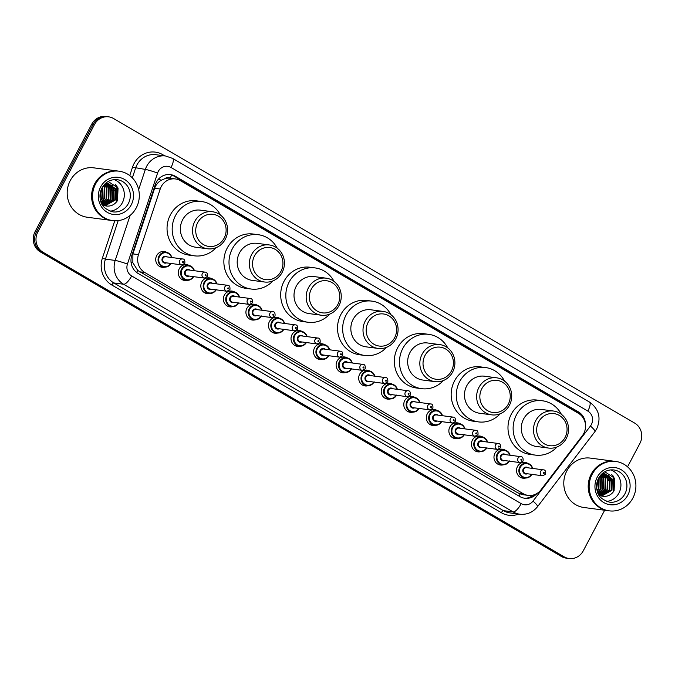 <?xml version="1.0" encoding="UTF-8"?>
<svg xmlns="http://www.w3.org/2000/svg" width="675" height="675" viewBox="0 0 675 675"><rect width="100%" height="100%" fill="white"/><g stroke="black" fill="none" stroke-linecap="round" stroke-linejoin="round"><path stroke-width="1.01" d="M503.187 464.839A7.973 7.476 -82.5 0 1 500.411 465.024A7.973 7.476 -82.5 0 1 494.944 453.313A7.973 7.476 -82.5 0 1 502.495 449.221A7.973 7.476 -82.5 0 1 505.128 450.124M480.634 451.659A7.973 7.476 -82.5 0 1 477.858 451.845A7.973 7.476 -82.5 0 1 472.39 440.134A7.973 7.476 -82.5 0 1 479.95 436.042A7.973 7.476 -82.5 0 1 482.583 436.944M458.089 438.48A7.973 7.476 -82.5 0 1 455.313 438.666A7.973 7.476 -82.5 0 1 449.837 426.954A7.973 7.476 -82.5 0 1 457.397 422.862A7.973 7.476 -82.5 0 1 460.029 423.765M435.535 425.292A7.973 7.476 -82.5 0 1 432.759 425.486A7.973 7.476 -82.5 0 1 427.292 413.775A7.973 7.476 -82.5 0 1 434.843 409.683A7.973 7.476 -82.5 0 1 437.476 410.586M412.982 412.113A7.973 7.476 -82.5 0 1 410.206 412.307A7.973 7.476 -82.5 0 1 404.738 400.596A7.973 7.476 -82.5 0 1 412.298 396.503A7.973 7.476 -82.5 0 1 414.931 397.406M390.437 398.933A7.973 7.476 -82.5 0 1 387.661 399.119A7.973 7.476 -82.5 0 1 382.185 387.416A7.973 7.476 -82.5 0 1 389.745 383.316A7.973 7.476 -82.5 0 1 392.377 384.218M367.883 385.754A7.973 7.476 -82.5 0 1 365.108 385.94A7.973 7.476 -82.5 0 1 359.64 374.237A7.973 7.476 -82.5 0 1 367.192 370.136A7.973 7.476 -82.5 0 1 369.824 371.039M345.33 372.575A7.973 7.476 -82.5 0 1 342.554 372.76A7.973 7.476 -82.5 0 1 337.087 361.058A7.973 7.476 -82.5 0 1 344.647 356.957A7.973 7.476 -82.5 0 1 347.279 357.86M322.785 359.395A7.973 7.476 -82.5 0 1 320.009 359.581A7.973 7.476 -82.5 0 1 314.533 347.87A7.973 7.476 -82.5 0 1 322.093 343.777A7.973 7.476 -82.5 0 1 324.726 344.68M300.232 346.216A7.973 7.476 -82.5 0 1 297.456 346.402A7.973 7.476 -82.5 0 1 291.988 334.69A7.973 7.476 -82.5 0 1 299.54 330.598A7.973 7.476 -82.5 0 1 302.172 331.501M277.687 333.037A7.973 7.476 -82.5 0 1 274.902 333.222A7.973 7.476 -82.5 0 1 269.435 321.511A7.973 7.476 -82.5 0 1 276.995 317.419A7.973 7.476 -82.5 0 1 279.627 318.322M255.133 319.849A7.973 7.476 -82.5 0 1 252.357 320.043A7.973 7.476 -82.5 0 1 246.89 308.332A7.973 7.476 -82.5 0 1 254.441 304.239A7.973 7.476 -82.5 0 1 257.074 305.142M232.58 306.669A7.973 7.476 -82.5 0 1 229.804 306.863A7.973 7.476 -82.5 0 1 224.336 295.152A7.973 7.476 -82.5 0 1 231.888 291.06A7.973 7.476 -82.5 0 1 234.529 291.954M210.035 293.49A7.973 7.476 -82.5 0 1 207.25 293.676A7.973 7.476 -82.5 0 1 201.783 281.973A7.973 7.476 -82.5 0 1 209.343 277.872A7.973 7.476 -82.5 0 1 211.975 278.775M187.481 280.311A7.973 7.476 -82.5 0 1 184.705 280.496A7.973 7.476 -82.5 0 1 179.238 268.793A7.973 7.476 -82.5 0 1 186.789 264.693A7.973 7.476 -82.5 0 1 189.422 265.596M164.928 267.131A7.973 7.476 -82.5 0 1 162.152 267.317A7.973 7.476 -82.5 0 1 156.684 255.606A7.973 7.476 -82.5 0 1 164.236 251.513A7.973 7.476 -82.5 0 1 166.877 252.416M525.741 478.018A7.973 7.476 -82.5 0 1 522.965 478.204A7.973 7.476 -82.5 0 1 517.489 466.501A7.973 7.476 -82.5 0 1 525.049 462.4A7.973 7.476 -82.5 0 1 527.681 463.303M582.339 435.738A14.943 14.015 97.5 0 0 583.723 433.569A14.943 14.015 97.5 0 0 578.433 413.319L180.352 180.647A14.943 14.015 97.5 0 0 175.39 178.943A14.943 14.015 97.5 0 0 160.211 189.008L138.468 254.635A14.943 14.015 97.5 0 0 144.787 272.498L523.201 493.678A14.943 14.015 97.5 0 0 528.154 495.382A14.943 14.015 97.5 0 0 540.937 489.873L582.339 435.738M164.995 178.63A14.943 14.015 -82.5 0 1 170.252 178.268A14.943 14.015 -82.5 0 1 170.362 178.276L170.151 178.149A4.978 4.674 97.5 0 0 164.995 178.63L161.333 180.2C158.127 182.073 155.9 184.764 154.643 188.274L132.899 253.893L132.848 262.718L137.717 270.456L518.046 492.995L523.007 494.699L528.154 495.382M585.495 424.853A14.943 14.015 97.5 0 0 578.374 411.851L175.399 176.31A14.943 14.015 97.5 0 0 170.446 174.614A14.943 14.015 97.5 0 0 155.258 184.672L131.777 255.572A14.943 14.015 97.5 0 0 138.088 273.434L519.817 496.547A14.943 14.015 97.5 0 0 524.779 498.251A14.943 14.015 97.5 0 0 536.971 493.467M169.754 174.538A14.943 14.015 -82.5 0 1 174.032 176.133L577.007 411.666A14.943 14.015 -82.5 0 1 581.183 415.437M604.657 510.241L583.251 550.842A14.943 14.015 -82.5 0 1 569.084 558.52A14.943 14.015 -82.5 0 1 564.123 556.816L43.099 252.29A14.943 14.015 -82.5 0 1 37.8 232.04L94.492 124.521A14.943 14.015 -82.5 0 1 108.658 116.842A14.943 14.015 -82.5 0 1 113.619 118.547L634.643 423.073A14.943 14.015 -82.5 0 1 639.942 443.323L627.548 466.822M108.658 116.842L105.916 116.48A14.943 14.015 -82.5 0 0 91.749 124.158L35.058 231.677A14.943 14.015 -82.5 0 0 40.357 251.927L561.381 556.453A14.943 14.015 -82.5 0 0 566.342 558.158L567.709 558.343A14.943 14.015 -82.5 0 1 562.756 556.639L41.732 252.104A14.943 14.015 -82.5 0 1 36.433 231.854L93.125 124.335A14.943 14.015 -82.5 0 1 107.291 116.657A14.943 14.015 -82.5 0 0 93.125 124.335L36.433 231.854A14.943 14.015 -82.5 0 0 41.732 252.104L562.756 556.639A14.943 14.015 -82.5 0 0 567.709 558.343L569.084 558.52M534.06 494.817A14.943 14.015 -82.5 0 1 524.095 498.142M608.411 510.739A24.907 23.363 -82.5 0 1 608.327 510.73A24.907 23.363 -82.5 0 1 591.233 474.137A24.907 23.363 -82.5 0 1 614.849 461.337A24.907 23.363 -82.5 0 1 614.933 461.354M608.327 510.73L583.909 507.499A24.907 23.363 -82.5 0 1 566.814 470.914A24.907 23.363 -82.5 0 1 590.431 458.114L614.849 461.337M609.263 510.848L608.496 510.747A24.907 23.363 -82.5 0 1 591.401 474.162A24.907 23.363 -82.5 0 1 615.018 461.362L615.786 461.464A24.907 23.363 -82.5 0 1 632.88 498.057A24.907 23.363 -82.5 0 1 609.263 510.848A24.907 23.363 -82.5 0 1 592.178 474.263A24.907 23.363 -82.5 0 1 615.786 461.464M610.774 469.876A16.242 15.23 -82.5 0 1 618.95 493.012A16.242 15.23 -82.5 0 1 606.606 501.432M601.433 495.99L611.423 490.177L611.693 478.98L604.64 473.766M601.695 496.057L611.963 490.244L612.233 479.048L604.918 473.791L601.898 473.892M600.387 495.678L609.247 489.89L609.517 478.693L603.543 473.715M600.649 495.771L609.787 489.957L610.065 478.761L603.813 473.715M599.358 495.231L607.07 489.603L607.34 478.406L602.421 473.799M599.611 495.357L607.61 489.67L607.888 478.474L602.699 473.766M598.666 494.547L604.893 489.316L605.163 478.111L601.568 474.204M598.784 494.758L605.433 489.383L605.711 478.187L601.729 474.044M598.151 493.535L602.716 489.029L602.986 477.824L600.817 474.998M598.286 493.822L603.264 489.097L603.534 477.9L601.02 474.77M597.594 492.193L600.539 488.742L600.817 477.537L599.915 476.12M597.729 492.564L601.087 488.81L601.358 477.613L600.151 475.799M597.038 490.345L598.362 488.447L598.868 477.714M597.173 490.868L598.911 488.523L599.147 477.25M596.683 488.32L597.957 479.545M604.91 473.791L602.1 473.698M603.273 473.639L602.463 473.479M603.551 473.648L602.37 473.462M596.599 487.358L597.603 480.44M604.792 471.749L614.655 478.254L614.09 490.826C611.035 495.315 606.952 497.062 601.83 496.083A11.264 10.564 -82.5 0 1 598.928 495.011M608.783 480.777L606.732 475.343M610.959 481.064L608.909 475.63M613.702 491.425L613.786 477.107L612.849 475.597M597.94 493.062L599.805 490.657M601.552 477.993L600.48 475.386M600.075 495.551L600.632 495.138M601.13 494.733L604.15 491.231M605.905 478.567L604.083 474.711M603.762 474.255L603.349 473.723M603.248 473.588L602.817 473.091M608.074 478.853L606.26 474.998M610.251 479.14L608.437 475.284M612.588 492.801L613.263 491.687L613.516 477.065L611.769 474.533M538.642 421.926A16.192 15.188 -82.5 0 1 559.356 415.454A16.192 15.188 -82.5 0 1 565.102 437.392A16.192 15.188 -82.5 0 1 544.379 443.863A16.192 15.188 -82.5 0 1 538.642 421.926M535.748 420.626A18.681 17.516 -82.5 0 1 553.458 411.024A18.681 17.516 -82.5 0 1 566.274 438.472A18.681 17.516 -82.5 0 1 548.564 448.065A18.681 17.516 -82.5 0 1 535.748 420.626M553.458 411.024L541.291 409.421A18.681 17.516 97.5 0 0 523.581 419.015A18.681 17.516 97.5 0 0 536.397 446.462L548.564 448.065M557.044 446.96A27.397 25.692 -82.5 0 1 535.258 455.102A27.397 25.692 -82.5 0 1 516.459 414.855A27.397 25.692 -82.5 0 1 542.43 400.781A27.397 25.692 -82.5 0 1 561.364 414.298M535.258 455.102L530.12 454.427A27.397 25.692 -82.5 0 1 511.321 414.172A27.397 25.692 -82.5 0 1 537.292 400.098L542.43 400.781M481.815 388.716A16.192 15.188 -82.5 0 1 502.538 382.244A16.192 15.188 -82.5 0 1 508.275 404.182A16.192 15.188 -82.5 0 1 487.553 410.653A16.192 15.188 -82.5 0 1 481.815 388.716M478.921 387.408A18.681 17.516 -82.5 0 1 496.631 377.814A18.681 17.516 -82.5 0 1 509.448 405.253A18.681 17.516 -82.5 0 1 491.737 414.855A18.681 17.516 -82.5 0 1 478.921 387.408M496.631 377.814L484.464 376.203A18.681 17.516 97.5 0 0 466.754 385.805A18.681 17.516 97.5 0 0 479.579 413.243L491.737 414.855M500.226 413.75A27.397 25.692 -82.5 0 1 478.432 421.892A27.397 25.692 -82.5 0 1 459.633 381.645A27.397 25.692 -82.5 0 1 485.612 367.563A27.397 25.692 -82.5 0 1 504.537 381.088M478.432 421.892L473.293 421.208A27.397 25.692 -82.5 0 1 454.494 380.962A27.397 25.692 -82.5 0 1 480.473 366.888L485.612 367.563M424.988 355.497A16.192 15.188 -82.5 0 1 445.711 349.026A16.192 15.188 -82.5 0 1 451.448 370.963A16.192 15.188 -82.5 0 1 430.734 377.435A16.192 15.188 -82.5 0 1 424.988 355.497M422.103 354.198A18.681 17.516 -82.5 0 1 439.813 344.604A18.681 17.516 -82.5 0 1 452.63 372.043A18.681 17.516 -82.5 0 1 434.919 381.637A18.681 17.516 -82.5 0 1 422.103 354.198M439.813 344.604L427.646 342.993A18.681 17.516 97.5 0 0 409.936 352.595A18.681 17.516 97.5 0 0 422.752 380.033L434.919 381.637M443.399 380.531A27.397 25.692 -82.5 0 1 421.613 388.673A27.397 25.692 -82.5 0 1 402.815 348.427A27.397 25.692 -82.5 0 1 428.785 334.353A27.397 25.692 -82.5 0 1 447.711 347.87M421.613 388.673L416.475 387.998A27.397 25.692 -82.5 0 1 397.668 347.752A27.397 25.692 -82.5 0 1 423.647 333.669L428.785 334.353M368.17 322.287A16.192 15.188 -82.5 0 1 388.884 315.816A16.192 15.188 -82.5 0 1 394.622 337.753A16.192 15.188 -82.5 0 1 373.908 344.225A16.192 15.188 -82.5 0 1 368.17 322.287M365.276 320.988A18.681 17.516 -82.5 0 1 382.987 311.386A18.681 17.516 -82.5 0 1 395.803 338.825A18.681 17.516 -82.5 0 1 378.093 348.427A18.681 17.516 -82.5 0 1 365.276 320.988M382.987 311.386L370.82 309.783A18.681 17.516 97.5 0 0 353.109 319.376A18.681 17.516 97.5 0 0 365.926 346.823L378.093 348.427M386.573 347.321A27.397 25.692 -82.5 0 1 364.787 355.463A27.397 25.692 -82.5 0 1 345.988 315.217A27.397 25.692 -82.5 0 1 371.959 301.134A27.397 25.692 -82.5 0 1 390.884 314.66M364.787 355.463L359.648 354.78A27.397 25.692 -82.5 0 1 340.85 314.533A27.397 25.692 -82.5 0 1 366.82 300.459L371.959 301.134M311.344 289.077A16.192 15.188 -82.5 0 1 332.058 282.606A16.192 15.188 -82.5 0 1 337.804 304.543A16.192 15.188 -82.5 0 1 317.081 311.015A16.192 15.188 -82.5 0 1 311.344 289.077M308.45 287.769A18.681 17.516 -82.5 0 1 326.16 278.176A18.681 17.516 -82.5 0 1 338.977 305.615A18.681 17.516 -82.5 0 1 321.266 315.217A18.681 17.516 -82.5 0 1 308.45 287.769M326.16 278.176L313.993 276.564A18.681 17.516 97.5 0 0 296.283 286.166A18.681 17.516 97.5 0 0 309.108 313.605L321.266 315.217M329.746 314.103A27.397 25.692 -82.5 0 1 307.96 322.253A27.397 25.692 -82.5 0 1 289.162 281.998A27.397 25.692 -82.5 0 1 315.141 267.924A27.397 25.692 -82.5 0 1 334.066 281.441M307.96 322.253L302.822 321.57A27.397 25.692 -82.5 0 1 284.023 281.323A27.397 25.692 -82.5 0 1 309.994 267.249L315.141 267.924M254.517 255.859A16.192 15.188 -82.5 0 1 275.24 249.387A16.192 15.188 -82.5 0 1 280.977 271.325A16.192 15.188 -82.5 0 1 260.255 277.796A16.192 15.188 -82.5 0 1 254.517 255.859M251.623 254.559A18.681 17.516 -82.5 0 1 269.333 244.957A18.681 17.516 -82.5 0 1 282.158 272.405A18.681 17.516 -82.5 0 1 264.448 281.998A18.681 17.516 -82.5 0 1 251.623 254.559M269.333 244.957L257.175 243.354A18.681 17.516 97.5 0 0 239.465 252.956A18.681 17.516 97.5 0 0 252.281 280.395L264.448 281.998M272.928 280.893A27.397 25.692 -82.5 0 1 251.142 289.035A27.397 25.692 -82.5 0 1 232.335 248.788A27.397 25.692 -82.5 0 1 258.314 234.714A27.397 25.692 -82.5 0 1 277.239 248.231M251.142 289.035L245.995 288.36A27.397 25.692 -82.5 0 1 227.197 248.113A27.397 25.692 -82.5 0 1 253.176 234.031L258.314 234.714M197.691 222.649A16.192 15.188 -82.5 0 1 218.413 216.177A16.192 15.188 -82.5 0 1 224.151 238.115A16.192 15.188 -82.5 0 1 203.437 244.586A16.192 15.188 -82.5 0 1 197.691 222.649M194.805 221.349A18.681 17.516 -82.5 0 1 212.515 211.748A18.681 17.516 -82.5 0 1 225.332 239.186A18.681 17.516 -82.5 0 1 207.622 248.788A18.681 17.516 -82.5 0 1 194.805 221.349M212.515 211.748L200.348 210.144A18.681 17.516 97.5 0 0 182.638 219.738A18.681 17.516 97.5 0 0 195.455 247.185L207.622 248.788M216.101 247.683A27.397 25.692 -82.5 0 1 194.316 255.825A27.397 25.692 -82.5 0 1 175.517 215.578A27.397 25.692 -82.5 0 1 201.488 201.496A27.397 25.692 -82.5 0 1 220.413 215.021M194.316 255.825L189.177 255.142A27.397 25.692 -82.5 0 1 170.378 214.895A27.397 25.692 -82.5 0 1 196.349 200.821L201.488 201.496M111.814 220.48A24.907 23.363 -82.5 0 1 111.721 220.472A24.907 23.363 -82.5 0 1 94.635 183.878A24.907 23.363 -82.5 0 1 118.243 171.087A24.907 23.363 -82.5 0 1 118.336 171.096M111.721 220.472L87.311 217.249A24.907 23.363 -82.5 0 1 70.217 180.655A24.907 23.363 -82.5 0 1 93.833 167.856L118.243 171.087M112.666 220.598L111.898 220.489A24.907 23.363 -82.5 0 1 94.804 183.904A24.907 23.363 -82.5 0 1 118.42 171.104L119.188 171.205A24.907 23.363 -82.5 0 1 136.282 207.799A24.907 23.363 -82.5 0 1 112.666 220.598A24.907 23.363 -82.5 0 1 95.58 184.005A24.907 23.363 -82.5 0 1 119.188 171.205M114.176 179.618A16.242 15.23 -82.5 0 1 122.344 202.753A16.242 15.23 -82.5 0 1 110.008 211.174M104.836 205.74L114.818 199.918L115.096 188.722L108.042 183.507M105.097 205.799L115.366 199.994L115.636 188.789L108.312 183.541L105.3 183.634M103.79 205.419L112.641 199.631L112.919 188.435L106.937 183.457M104.043 205.512L113.189 199.699L113.459 188.502L107.215 183.457M102.752 204.972L110.472 199.344L110.742 188.148L105.815 183.541M103.013 205.099L111.012 199.412L111.282 188.215L106.102 183.507M102.068 204.297L108.295 199.057L108.565 187.861L104.971 183.946M102.187 204.5L108.835 199.125L109.105 187.928L105.131 183.794M101.545 203.285L106.118 198.771L106.388 187.574L104.22 184.739M101.68 203.563L106.658 198.838L106.937 187.642L104.422 184.511M100.988 201.935L103.942 198.484L104.212 187.287L103.309 185.861M101.132 202.306L104.482 198.551L104.76 187.355L103.553 185.541M100.44 200.087L101.765 198.197L102.271 187.456M100.575 200.61L102.305 198.264L102.541 187M100.086 198.062L101.36 189.287M108.312 183.541L105.503 183.448M106.675 183.389L105.865 183.22M106.945 183.398L105.764 183.212M100.001 197.1L101.005 190.181M108.194 181.491L118.057 187.996L117.492 200.568C114.438 205.057 110.354 206.812 105.233 205.824A11.264 10.564 -82.5 0 1 102.33 204.753M112.185 190.519L110.135 185.085M114.362 190.806L112.312 185.372M117.096 201.167L117.18 186.848L116.252 185.338M101.334 202.812L103.199 200.399M104.946 187.734L103.883 185.136M103.469 205.301L104.034 204.879M104.532 204.474L107.553 200.973M109.299 188.308L107.485 184.452M107.165 184.005L106.751 183.465M106.642 183.33L106.211 182.841M111.476 188.595L109.662 184.739M113.653 188.882L111.839 185.026M115.982 202.542L116.665 201.428L116.91 186.806L115.172 184.275M158.414 179.213A14.943 1.038 18.3 0 1 161.333 180.2M578.737 413.505A14.943 4.826 -59.7 0 0 578.939 413.032M518.957 496.049A14.943 4.826 -59.7 0 0 520.163 493.99M530.145 495.492A14.943 2.708 37.4 0 1 531.259 496.699M136.578 272.413A14.943 4.826 -59.7 0 0 137.717 270.456M131.043 262.111A14.943 1.038 18.3 0 1 132.848 262.718M170.151 178.149A14.943 4.826 -59.7 0 0 171.636 175.036M518.046 492.995L523.201 493.678M139.632 271.814L144.787 272.498M132.899 253.893L138.468 254.635M154.643 188.274L160.211 189.008M577.007 411.666L578.374 411.851M591.359 424.583A9.965 9.34 97.5 0 0 587.832 411.083L171.011 167.459A9.965 9.34 97.5 0 0 158.262 171.442A9.965 9.34 97.5 0 0 157.587 173.036L127.44 264.052A9.965 9.34 97.5 0 0 131.65 275.957L521.193 503.643A9.965 9.34 97.5 0 0 533.014 501.103L590.439 426.035A9.965 9.34 97.5 0 0 591.359 424.583M590.439 426.035A9.965 1.806 37.4 0 1 594.928 431.629L596.751 428.777C601.341 417.825 598.902 408.907 589.435 402.03A9.965 3.215 120.3 0 1 587.832 411.083M138.653 189.607L145.344 169.417A19.929 18.689 -82.5 0 1 146.694 166.236A19.929 18.689 -82.5 0 1 165.586 155.993L155.815 154.702A19.929 18.689 97.5 0 0 136.932 164.945A19.929 18.689 97.5 0 0 135.574 168.126L132.342 177.888M129.743 175.584L132.511 167.214L145.344 169.417A9.965 0.692 18.3 0 1 157.587 173.036M132.511 167.214A22.418 21.026 -82.5 0 1 162.726 154.676L164.801 155.891M518.687 514.063A22.418 21.026 -82.5 0 1 501.382 512.713L111.839 285.027A22.418 21.026 -82.5 0 1 102.364 258.23L114.775 220.767M564.123 556.816L561.381 556.453M94.492 124.521L91.749 124.158M37.8 232.04L35.058 231.677M43.099 252.29L40.357 251.927M519.767 514.207A19.929 18.689 -82.5 0 1 513.152 511.928L503.39 510.638A19.929 18.689 97.5 0 0 509.996 512.916L519.767 514.207C526.964 514.898 532.879 512.392 537.502 506.706L594.928 431.629M521.193 503.643A9.965 3.215 120.3 0 1 513.152 511.928L123.609 284.251A19.929 18.689 -82.5 0 1 115.197 260.432L105.427 259.141A19.929 18.689 97.5 0 0 113.847 282.96L503.39 510.638A2.489 0.802 -59.7 0 0 501.382 512.713M127.44 264.052A9.965 0.692 18.3 0 0 115.197 260.432L130.089 215.443M118.184 220.624L105.427 259.141L102.364 258.23M131.65 275.957A9.965 3.215 120.3 0 1 123.609 284.251L113.847 282.96A2.489 0.802 -59.7 0 0 111.839 285.027M162.726 154.676A2.489 0.802 -59.7 0 0 162.329 155.562M533.014 501.103A9.965 1.806 37.4 0 1 537.502 506.706M589.435 402.03L172.614 158.406A9.965 3.215 120.3 0 1 171.011 167.459M174.032 176.133L175.399 176.31M613.803 469.943A16.242 15.23 -82.5 0 1 624.94 493.805A16.242 15.23 -82.5 0 1 609.542 502.149C602.243 499.905 598.143 496.252 597.257 491.164C596.033 486.709 596.464 482.406 598.565 478.263C602.218 472.137 607.289 469.361 613.803 469.943M597.223 477.208A18.731 17.567 -82.5 0 1 621.194 469.724A18.731 17.567 -82.5 0 1 627.834 495.104A18.731 17.567 -82.5 0 1 603.863 502.597A18.731 17.567 -82.5 0 1 597.223 477.208M117.197 179.685A16.242 15.23 -82.5 0 1 128.343 203.546A16.242 15.23 -82.5 0 1 112.944 211.891C105.638 209.655 101.545 205.993 100.659 200.905C99.428 196.45 99.866 192.147 101.967 188.004C105.612 181.879 110.692 179.103 117.197 179.685M100.617 186.958A18.731 17.567 -82.5 0 1 124.597 179.466A18.731 17.567 -82.5 0 1 131.237 204.846A18.731 17.567 -82.5 0 1 107.266 212.338A18.731 17.567 -82.5 0 1 100.617 186.958M531.866 474.356A7.476 7.012 -82.5 0 1 524.914 477.959A7.476 7.012 -82.5 0 1 519.784 466.982A7.476 7.012 -82.5 0 1 526.871 463.143A7.476 7.012 -82.5 0 1 532.651 468.433L531.031 465.362L526.871 463.143L522.408 462.552M532.313 468.382A6.978 6.539 97.5 0 0 526.753 463.641A6.978 6.539 97.5 0 0 520.366 467.243A6.978 6.539 97.5 0 0 522.644 476.575A6.978 6.539 97.5 0 0 531.529 474.314M527.344 473.757A3.485 3.274 -82.5 0 1 523.209 468.914A3.485 3.274 -82.5 0 1 528.12 467.834M543.417 469.851L526.627 467.632A2.987 2.801 97.5 0 0 523.792 469.167A2.987 2.801 97.5 0 0 525.842 473.563L542.633 475.782A2.987 2.801 -82.5 0 1 540.582 471.386A2.987 2.801 -82.5 0 1 543.417 469.851C545.155 469.783 545.889 471.234 545.636 474.213L542.633 475.782M544.286 473.167A0.498 0.464 97.5 0 0 544.109 472.492A0.498 0.464 97.5 0 0 543.476 472.694A0.498 0.464 97.5 0 0 543.653 473.369A0.498 0.464 97.5 0 0 544.286 473.167M509.313 461.177A7.476 7.012 -82.5 0 1 502.36 464.78A7.476 7.012 -82.5 0 1 497.23 453.803A7.476 7.012 -82.5 0 1 504.318 449.963A7.476 7.012 -82.5 0 1 510.097 455.254M509.76 455.203A6.978 6.539 97.5 0 0 504.2 450.453A6.978 6.539 97.5 0 0 497.812 454.064A6.978 6.539 97.5 0 0 500.091 463.396A6.978 6.539 97.5 0 0 508.975 461.135M504.79 460.578A3.485 3.274 -82.5 0 1 500.664 455.726A3.485 3.274 -82.5 0 1 505.575 454.655M520.864 456.671L504.073 454.452A2.987 2.801 97.5 0 0 501.238 455.988A2.987 2.801 97.5 0 0 503.288 460.384L520.079 462.603A2.987 2.801 -82.5 0 1 518.029 458.207A2.987 2.801 -82.5 0 1 520.864 456.671C522.602 456.604 523.344 458.055 523.083 461.033L520.079 462.603M521.733 459.987A0.498 0.464 97.5 0 0 521.556 459.312A0.498 0.464 97.5 0 0 520.923 459.515A0.498 0.464 97.5 0 0 521.1 460.19A0.498 0.464 97.5 0 0 521.733 459.987M486.768 447.998A7.476 7.012 -82.5 0 1 479.807 451.6A7.476 7.012 -82.5 0 1 474.685 440.623A7.476 7.012 -82.5 0 1 481.764 436.784A7.476 7.012 -82.5 0 1 487.544 442.066L485.924 439.003L481.764 436.784L477.301 436.193M487.207 442.024A6.978 6.539 97.5 0 0 481.655 437.273A6.978 6.539 97.5 0 0 475.259 440.885A6.978 6.539 97.5 0 0 477.546 450.217A6.978 6.539 97.5 0 0 486.43 447.955M482.237 447.398A3.485 3.274 -82.5 0 1 478.111 442.547A3.485 3.274 -82.5 0 1 483.022 441.475M498.31 443.492L481.52 441.273A2.987 2.801 97.5 0 0 478.685 442.808A2.987 2.801 97.5 0 0 480.743 447.204L497.534 449.415A2.987 2.801 -82.5 0 1 495.484 445.028A2.987 2.801 -82.5 0 1 498.31 443.492C500.048 443.424 500.791 444.876 500.529 447.854L497.534 449.415M499.188 446.808A0.498 0.464 97.5 0 0 499.011 446.133A0.498 0.464 97.5 0 0 498.369 446.327A0.498 0.464 97.5 0 0 498.547 447.002A0.498 0.464 97.5 0 0 499.188 446.808M464.214 434.818A7.476 7.012 -82.5 0 1 457.262 438.421A7.476 7.012 -82.5 0 1 452.132 427.444A7.476 7.012 -82.5 0 1 459.219 423.605A7.476 7.012 -82.5 0 1 464.999 428.887M464.662 428.844A6.978 6.539 97.5 0 0 459.101 424.094A6.978 6.539 97.5 0 0 452.714 427.705A6.978 6.539 97.5 0 0 454.992 437.037A6.978 6.539 97.5 0 0 463.877 434.767M459.692 434.219A3.485 3.274 -82.5 0 1 455.557 429.368A3.485 3.274 -82.5 0 1 460.468 428.296M475.765 430.312L458.975 428.093A2.987 2.801 97.5 0 0 456.14 429.629A2.987 2.801 97.5 0 0 458.19 434.017L474.981 436.236A2.987 2.801 -82.5 0 1 472.93 431.848A2.987 2.801 -82.5 0 1 475.765 430.312C477.503 430.245 478.237 431.696 477.984 434.675L474.981 436.236M476.634 433.628A0.498 0.464 97.5 0 0 476.457 432.953A0.498 0.464 97.5 0 0 475.824 433.148A0.498 0.464 97.5 0 0 476.002 433.822A0.498 0.464 97.5 0 0 476.634 433.628M441.661 421.639A7.476 7.012 -82.5 0 1 434.708 425.242A7.476 7.012 -82.5 0 1 429.578 414.264A7.476 7.012 -82.5 0 1 436.666 410.425A7.476 7.012 -82.5 0 1 442.446 415.707L440.826 412.636L436.666 410.425L432.202 409.835M442.108 415.665A6.978 6.539 97.5 0 0 436.548 410.915A6.978 6.539 97.5 0 0 430.161 414.526A6.978 6.539 97.5 0 0 432.439 423.858A6.978 6.539 97.5 0 0 441.323 421.588M437.138 421.04A3.485 3.274 -82.5 0 1 433.013 416.188A3.485 3.274 -82.5 0 1 437.923 415.108M453.212 417.133L436.421 414.914A2.987 2.801 97.5 0 0 433.586 416.45A2.987 2.801 97.5 0 0 435.637 420.837L452.427 423.056A2.987 2.801 -82.5 0 1 450.377 418.669A2.987 2.801 -82.5 0 1 453.212 417.133C454.95 417.066 455.693 418.517 455.431 421.495L452.427 423.056M454.081 420.449A0.498 0.464 97.5 0 0 453.912 419.774A0.498 0.464 97.5 0 0 453.271 419.968A0.498 0.464 97.5 0 0 453.448 420.643A0.498 0.464 97.5 0 0 454.081 420.449M419.116 408.451A7.476 7.012 -82.5 0 1 412.155 412.062A7.476 7.012 -82.5 0 1 407.033 401.085A7.476 7.012 -82.5 0 1 414.113 397.246A7.476 7.012 -82.5 0 1 419.892 402.528M419.555 402.486A6.978 6.539 97.5 0 0 414.003 397.735A6.978 6.539 97.5 0 0 407.607 401.347A6.978 6.539 97.5 0 0 409.894 410.678A6.978 6.539 97.5 0 0 418.778 408.409M414.585 407.86A3.485 3.274 -82.5 0 1 410.459 403.009A3.485 3.274 -82.5 0 1 415.37 401.929M430.658 403.954L413.868 401.735A2.987 2.801 97.5 0 0 411.041 403.27A2.987 2.801 97.5 0 0 413.092 407.658L429.882 409.877A2.987 2.801 -82.5 0 1 427.832 405.489A2.987 2.801 -82.5 0 1 430.658 403.954C432.397 403.878 433.139 405.337 432.877 408.316L429.882 409.877M431.536 407.261A0.498 0.464 97.5 0 0 431.359 406.586A0.498 0.464 97.5 0 0 430.718 406.789A0.498 0.464 97.5 0 0 430.895 407.464A0.498 0.464 97.5 0 0 431.536 407.261M396.562 395.272A7.476 7.012 -82.5 0 1 389.61 398.874A7.476 7.012 -82.5 0 1 384.48 387.906A7.476 7.012 -82.5 0 1 391.567 384.058A7.476 7.012 -82.5 0 1 397.347 389.348L395.727 386.277L391.567 384.058L387.104 383.476M397.01 389.306A6.978 6.539 97.5 0 0 391.449 384.556A6.978 6.539 97.5 0 0 385.062 388.159A6.978 6.539 97.5 0 0 387.34 397.499A6.978 6.539 97.5 0 0 396.225 395.229M392.04 394.673A3.485 3.274 -82.5 0 1 387.906 389.829A3.485 3.274 -82.5 0 1 392.816 388.749M408.113 390.766L391.323 388.555A2.987 2.801 97.5 0 0 388.488 390.091A2.987 2.801 97.5 0 0 390.538 394.478L407.329 396.698A2.987 2.801 -82.5 0 1 405.278 392.302A2.987 2.801 -82.5 0 1 408.113 390.766C409.852 390.698 410.586 392.158 410.332 395.137L407.329 396.698M408.983 394.082A0.498 0.464 97.5 0 0 408.805 393.407A0.498 0.464 97.5 0 0 408.173 393.609A0.498 0.464 97.5 0 0 408.35 394.284A0.498 0.464 97.5 0 0 408.983 394.082M374.009 382.092A7.476 7.012 -82.5 0 1 367.057 385.695A7.476 7.012 -82.5 0 1 361.927 374.718A7.476 7.012 -82.5 0 1 369.014 370.879A7.476 7.012 -82.5 0 1 374.794 376.169M374.456 376.127A6.978 6.539 97.5 0 0 368.904 371.377A6.978 6.539 97.5 0 0 362.509 374.979A6.978 6.539 97.5 0 0 364.787 384.311A6.978 6.539 97.5 0 0 373.672 382.05M369.487 381.493A3.485 3.274 -82.5 0 1 365.361 376.65A3.485 3.274 -82.5 0 1 370.271 375.57M385.56 377.587L368.769 375.376A2.987 2.801 97.5 0 0 365.934 376.912A2.987 2.801 97.5 0 0 367.985 381.299L384.775 383.518A2.987 2.801 -82.5 0 1 382.725 379.122A2.987 2.801 -82.5 0 1 385.56 377.587C387.298 377.519 388.041 378.97 387.779 381.949L384.775 383.518M386.429 380.902A0.498 0.464 97.5 0 0 386.26 380.227A0.498 0.464 97.5 0 0 385.619 380.43A0.498 0.464 97.5 0 0 385.796 381.105A0.498 0.464 97.5 0 0 386.429 380.902M351.464 368.913A7.476 7.012 -82.5 0 1 344.503 372.516A7.476 7.012 -82.5 0 1 339.382 361.538A7.476 7.012 -82.5 0 1 346.461 357.699A7.476 7.012 -82.5 0 1 352.24 362.99M351.903 362.939A6.978 6.539 97.5 0 0 346.351 358.189A6.978 6.539 97.5 0 0 339.955 361.8A6.978 6.539 97.5 0 0 342.242 371.132A6.978 6.539 97.5 0 0 351.127 368.871M346.933 368.314A3.485 3.274 -82.5 0 1 342.807 363.462A3.485 3.274 -82.5 0 1 347.718 362.391M363.007 364.407L346.216 362.188A2.987 2.801 97.5 0 0 343.389 363.724A2.987 2.801 97.5 0 0 345.44 368.12L362.23 370.339A2.987 2.801 -82.5 0 1 360.18 365.943A2.987 2.801 -82.5 0 1 363.007 364.407C364.745 364.34 365.487 365.791 365.226 368.769L362.23 370.339M363.884 367.723A0.498 0.464 97.5 0 0 363.707 367.048A0.498 0.464 97.5 0 0 363.066 367.251A0.498 0.464 97.5 0 0 363.243 367.926A0.498 0.464 97.5 0 0 363.884 367.723M328.911 355.733A7.476 7.012 -82.5 0 1 321.958 359.336A7.476 7.012 -82.5 0 1 316.828 348.359A7.476 7.012 -82.5 0 1 323.916 344.52A7.476 7.012 -82.5 0 1 329.695 349.81M329.358 349.76A6.978 6.539 97.5 0 0 323.798 345.009A6.978 6.539 97.5 0 0 317.41 348.621A6.978 6.539 97.5 0 0 319.688 357.952A6.978 6.539 97.5 0 0 328.573 355.691M324.388 355.134A3.485 3.274 -82.5 0 1 320.254 350.283A3.485 3.274 -82.5 0 1 325.164 349.211M340.462 351.228L323.671 349.009A2.987 2.801 97.5 0 0 320.836 350.544A2.987 2.801 97.5 0 0 322.886 354.94L339.677 357.151A2.987 2.801 -82.5 0 1 337.627 352.763A2.987 2.801 -82.5 0 1 340.462 351.228C342.2 351.16 342.934 352.612 342.681 355.59L339.677 357.151M341.331 354.544A0.498 0.464 97.5 0 0 341.153 353.869A0.498 0.464 97.5 0 0 340.521 354.063A0.498 0.464 97.5 0 0 340.698 354.738A0.498 0.464 97.5 0 0 341.331 354.544M306.357 342.554A7.476 7.012 -82.5 0 1 299.405 346.157A7.476 7.012 -82.5 0 1 294.275 335.18A7.476 7.012 -82.5 0 1 301.362 331.341A7.476 7.012 -82.5 0 1 307.142 336.623M306.804 336.58A6.978 6.539 97.5 0 0 301.252 331.83A6.978 6.539 97.5 0 0 294.857 335.441A6.978 6.539 97.5 0 0 297.135 344.773A6.978 6.539 97.5 0 0 306.02 342.503M301.835 341.955A3.485 3.274 -82.5 0 1 297.709 337.103A3.485 3.274 -82.5 0 1 302.619 336.032M317.908 338.048L301.118 335.829A2.987 2.801 97.5 0 0 298.282 337.365A2.987 2.801 97.5 0 0 300.333 341.752L317.123 343.972A2.987 2.801 -82.5 0 1 315.073 339.584A2.987 2.801 -82.5 0 1 317.908 338.048C319.646 337.981 320.389 339.432 320.127 342.411L317.123 343.972M318.786 341.364A0.498 0.464 97.5 0 0 318.608 340.689A0.498 0.464 97.5 0 0 317.967 340.883A0.498 0.464 97.5 0 0 318.144 341.558A0.498 0.464 97.5 0 0 318.786 341.364M283.812 329.375A7.476 7.012 -82.5 0 1 276.851 332.977A7.476 7.012 -82.5 0 1 271.73 322A7.476 7.012 -82.5 0 1 278.809 318.161A7.476 7.012 -82.5 0 1 284.597 323.443M284.259 323.401A6.978 6.539 97.5 0 0 278.699 318.651A6.978 6.539 97.5 0 0 272.303 322.262A6.978 6.539 97.5 0 0 274.59 331.594A6.978 6.539 97.5 0 0 283.475 329.324M279.281 328.776A3.485 3.274 -82.5 0 1 275.155 323.924A3.485 3.274 -82.5 0 1 280.066 322.844M295.355 324.869L278.564 322.65A2.987 2.801 97.5 0 0 275.738 324.186A2.987 2.801 97.5 0 0 277.788 328.573L294.578 330.792A2.987 2.801 -82.5 0 1 292.528 326.405A2.987 2.801 -82.5 0 1 295.355 324.869C297.093 324.802 297.835 326.253 297.574 329.231L294.578 330.792M296.232 328.185A0.498 0.464 97.5 0 0 296.055 327.51A0.498 0.464 97.5 0 0 295.414 327.704A0.498 0.464 97.5 0 0 295.591 328.379A0.498 0.464 97.5 0 0 296.232 328.185M261.259 316.195A7.476 7.012 -82.5 0 1 254.306 319.798A7.476 7.012 -82.5 0 1 249.176 308.821A7.476 7.012 -82.5 0 1 256.264 304.982A7.476 7.012 -82.5 0 1 262.043 310.264M261.706 310.222A6.978 6.539 97.5 0 0 256.146 305.471A6.978 6.539 97.5 0 0 249.758 309.082A6.978 6.539 97.5 0 0 252.037 318.414A6.978 6.539 97.5 0 0 260.921 316.145M256.736 315.596A3.485 3.274 -82.5 0 1 252.602 310.745A3.485 3.274 -82.5 0 1 257.512 309.665M272.81 311.69L256.019 309.471A2.987 2.801 97.5 0 0 253.184 311.006A2.987 2.801 97.5 0 0 255.234 315.394L272.025 317.613A2.987 2.801 -82.5 0 1 269.975 313.225A2.987 2.801 -82.5 0 1 272.81 311.69C274.548 311.614 275.282 313.073 275.029 316.052L272.025 317.613M273.679 314.997A0.498 0.464 97.5 0 0 273.502 314.322A0.498 0.464 97.5 0 0 272.869 314.525A0.498 0.464 97.5 0 0 273.046 315.2A0.498 0.464 97.5 0 0 273.679 314.997M238.705 303.007A7.476 7.012 -82.5 0 1 231.753 306.61A7.476 7.012 -82.5 0 1 226.623 295.642A7.476 7.012 -82.5 0 1 233.71 291.802A7.476 7.012 -82.5 0 1 239.49 297.084M239.153 297.042A6.978 6.539 97.5 0 0 233.601 292.292A6.978 6.539 97.5 0 0 227.205 295.895A6.978 6.539 97.5 0 0 229.483 305.235A6.978 6.539 97.5 0 0 238.368 302.965M234.183 302.417A3.485 3.274 -82.5 0 1 230.057 297.565A3.485 3.274 -82.5 0 1 234.968 296.485M250.256 298.51L233.466 296.291A2.987 2.801 97.5 0 0 230.631 297.827A2.987 2.801 97.5 0 0 232.681 302.214L249.472 304.433A2.987 2.801 -82.5 0 1 247.421 300.046A2.987 2.801 -82.5 0 1 250.256 298.51C251.994 298.434 252.737 299.894 252.475 302.873L249.472 304.433M251.134 301.818A0.498 0.464 97.5 0 0 250.957 301.143A0.498 0.464 97.5 0 0 250.315 301.345A0.498 0.464 97.5 0 0 250.493 302.02A0.498 0.464 97.5 0 0 251.134 301.818M216.16 289.828A7.476 7.012 -82.5 0 1 209.208 293.431A7.476 7.012 -82.5 0 1 204.078 282.454A7.476 7.012 -82.5 0 1 211.157 278.615A7.476 7.012 -82.5 0 1 216.945 283.905M216.608 283.863A6.978 6.539 97.5 0 0 211.047 279.113A6.978 6.539 97.5 0 0 204.652 282.715A6.978 6.539 97.5 0 0 206.938 292.056A6.978 6.539 97.5 0 0 215.823 289.786M211.629 289.229A3.485 3.274 -82.5 0 1 207.503 284.386A3.485 3.274 -82.5 0 1 212.414 283.306M227.711 285.323L210.912 283.112A2.987 2.801 97.5 0 0 208.086 284.648A2.987 2.801 97.5 0 0 210.136 289.035L226.927 291.254A2.987 2.801 -82.5 0 1 224.876 286.858A2.987 2.801 -82.5 0 1 227.711 285.323C229.441 285.255 230.183 286.715 229.922 289.685L226.927 291.254M228.58 288.638A0.498 0.464 97.5 0 0 228.403 287.963A0.498 0.464 97.5 0 0 227.762 288.166A0.498 0.464 97.5 0 0 227.939 288.841A0.498 0.464 97.5 0 0 228.58 288.638M193.607 276.649A7.476 7.012 -82.5 0 1 186.654 280.252A7.476 7.012 -82.5 0 1 181.524 269.274A7.476 7.012 -82.5 0 1 188.612 265.435A7.476 7.012 -82.5 0 1 194.392 270.726L192.772 267.654L188.612 265.435L184.148 264.845M194.054 270.675A6.978 6.539 97.5 0 0 188.494 265.933A6.978 6.539 97.5 0 0 182.107 269.536A6.978 6.539 97.5 0 0 184.385 278.868A6.978 6.539 97.5 0 0 193.269 276.607M189.084 276.05A3.485 3.274 -82.5 0 1 184.95 271.207A3.485 3.274 -82.5 0 1 189.861 270.127M205.158 272.143L188.367 269.924A2.987 2.801 97.5 0 0 185.532 271.46A2.987 2.801 97.5 0 0 187.582 275.856L204.373 278.075A2.987 2.801 -82.5 0 1 202.323 273.679A2.987 2.801 -82.5 0 1 205.158 272.143C206.896 272.076 207.63 273.527 207.377 276.505L204.373 278.075M206.027 275.459A0.498 0.464 97.5 0 0 205.85 274.784A0.498 0.464 97.5 0 0 205.217 274.987A0.498 0.464 97.5 0 0 205.394 275.662A0.498 0.464 97.5 0 0 206.027 275.459M171.053 263.469A7.476 7.012 -82.5 0 1 164.101 267.072A7.476 7.012 -82.5 0 1 158.979 256.095A7.476 7.012 -82.5 0 1 166.058 252.256A7.476 7.012 -82.5 0 1 171.838 257.546M171.501 257.496A6.978 6.539 97.5 0 0 165.949 252.745A6.978 6.539 97.5 0 0 159.553 256.357A6.978 6.539 97.5 0 0 161.831 265.688A6.978 6.539 97.5 0 0 170.716 263.427M166.531 262.87A3.485 3.274 -82.5 0 1 162.405 258.019A3.485 3.274 -82.5 0 1 167.316 256.947M182.604 258.964L165.814 256.745A2.987 2.801 97.5 0 0 162.979 258.28A2.987 2.801 97.5 0 0 165.029 262.676L181.82 264.887A2.987 2.801 -82.5 0 1 179.769 260.499A2.987 2.801 -82.5 0 1 182.604 258.964C184.343 258.896 185.085 260.348 184.823 263.326L181.82 264.887M183.482 262.28A0.498 0.464 97.5 0 0 183.305 261.605A0.498 0.464 97.5 0 0 182.663 261.799A0.498 0.464 97.5 0 0 182.841 262.474A0.498 0.464 97.5 0 0 183.482 262.28M170.252 178.268L175.39 178.943M172.614 158.406L165.586 155.993M532.027 474.12C530.331 476.955 527.96 478.237 524.914 477.959L520.45 477.368M499.854 449.373L504.318 449.963L508.477 452.182L510.123 455.254M509.482 460.932C507.786 463.776 505.415 465.058 502.36 464.78L497.897 464.189M486.928 447.753C485.232 450.596 482.861 451.879 479.807 451.6L475.343 451.01M454.756 423.014L459.219 423.605L463.379 425.815L465.024 428.895M464.375 434.573C462.679 437.408 460.308 438.691 457.262 438.421L452.798 437.83M441.83 421.394C440.134 424.229 437.763 425.512 434.708 425.242L430.245 424.651M409.649 396.655L414.113 397.246L418.272 399.457L419.926 402.536M419.276 408.215C417.58 411.05 415.209 412.332 412.155 412.062L407.692 411.472M396.723 395.035C395.027 397.87 392.656 399.153 389.61 398.874L385.147 398.292M364.551 370.288L369.014 370.879L373.174 373.098L374.819 376.169M374.178 381.856C372.482 384.691 370.111 385.973 367.057 385.695L362.593 385.104M341.997 357.109L346.461 357.699L350.62 359.918L352.274 362.99M351.624 368.668C349.928 371.512 347.558 372.794 344.503 372.516L340.04 371.925M319.452 343.929L323.916 344.52L328.075 346.739L329.721 349.81M329.071 355.489C327.375 358.332 325.004 359.615 321.958 359.336L317.495 358.746M296.899 330.75L301.362 331.341L305.522 333.56L307.176 336.631M306.526 342.309C304.83 345.153 302.459 346.427 299.405 346.157L294.941 345.566M274.345 317.571L278.809 318.161L282.968 320.372L284.622 323.452M283.973 329.13C282.277 331.965 279.906 333.248 276.851 332.977L272.388 332.387M251.8 304.391L256.264 304.982L260.423 307.192L262.069 310.272M261.419 315.951C259.732 318.786 257.352 320.068 254.306 319.798L249.843 319.207M229.247 291.212L233.71 291.802L237.87 294.013L239.524 297.084M238.874 302.771C237.178 305.606 234.807 306.889 231.753 306.61L227.289 306.028M206.693 278.032L211.157 278.615L215.317 280.834L216.97 283.905M216.321 289.592C214.625 292.427 212.254 293.709 209.208 293.431L204.736 292.84M193.767 276.413C192.08 279.248 189.7 280.53 186.654 280.252L182.191 279.661M161.595 251.665L166.058 252.256L170.218 254.475L171.872 257.546M171.222 263.225C169.526 266.068 167.155 267.351 164.101 267.072L159.637 266.482"/></g></svg>
